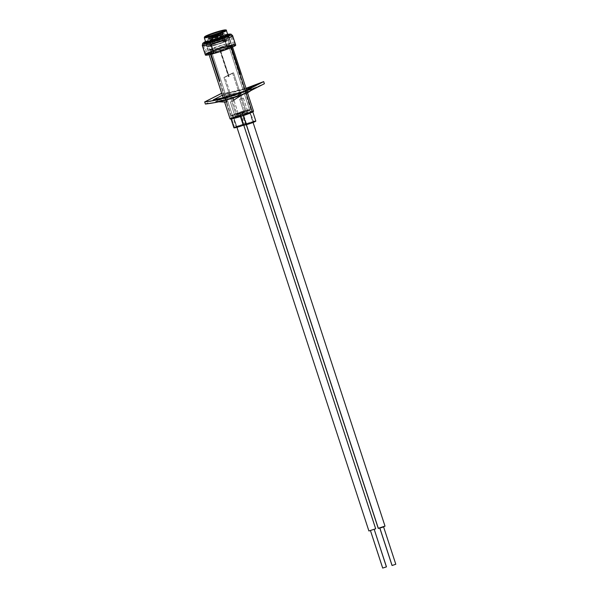 <?xml version="1.0" encoding="UTF-8"?>
<svg xmlns="http://www.w3.org/2000/svg" width="598" height="598" viewBox="0 0 598 598"><rect width="100%" height="100%" fill="white"/><g stroke="black" fill="none" stroke-linecap="round" stroke-linejoin="round"><path stroke-width="0.45" stroke-dasharray="2.99 2.24" d="M220.019 35.574A6.488 0.538 -18.1 0 0 222.202 34.348A6.488 0.538 -18.1 0 0 218.33 35.155A6.488 0.538 -18.1 0 0 212.17 37.24L212.582 36.351A5.404 0.449 161.9 0 1 217.709 34.609A5.404 0.449 161.9 0 1 220.939 33.937A5.404 0.449 161.9 0 1 219.115 34.961L220.019 35.574L220.423 34.677L221.327 35.289A8.649 0.718 -18.1 0 0 224.235 33.66A8.649 0.718 -18.1 0 0 219.07 34.736A8.649 0.718 -18.1 0 0 210.862 37.517L211.273 36.628A7.572 0.628 161.9 0 1 218.449 34.191A7.572 0.628 161.9 0 1 222.972 33.249A7.572 0.628 161.9 0 1 220.423 34.677A7.572 0.628 161.9 0 1 213.239 37.113A7.572 0.628 161.9 0 1 208.724 38.055A7.572 0.628 161.9 0 1 211.273 36.628L212.17 37.24A6.488 0.538 -18.1 0 0 209.988 38.466A6.488 0.538 -18.1 0 0 213.86 37.659A6.488 0.538 -18.1 0 0 220.019 35.574A6.488 0.538 -18.1 0 0 222.239 34.46A6.488 0.538 -18.1 0 0 218.965 34.976A6.488 0.538 -18.1 0 0 212.17 37.24L211.273 36.628A7.572 0.628 161.9 0 1 219.197 33.981A7.572 0.628 161.9 0 1 223.017 33.383A7.572 0.628 161.9 0 1 220.423 34.677L220.019 35.574L219.115 34.961A5.404 0.449 161.9 0 1 213.987 36.695A5.404 0.449 161.9 0 1 210.758 37.375A5.404 0.449 161.9 0 1 212.582 36.351L213.479 36.964L212.021 37.779L218.711 35.85L219.115 34.961L218.711 35.85L220.169 35.028L213.479 36.964L213.89 36.074L218.905 34.624L217.807 35.237L218.711 35.85L217.807 35.237L212.791 36.687L213.89 36.074L214.787 36.687L214.054 37.091L217.403 36.127L217.807 35.237L217.403 36.127L214.787 36.687L215.19 35.79L216.865 35.312L216.498 35.514L217.403 36.127L216.498 35.514L215.19 35.79L216.095 36.403L216.498 35.514L216.095 36.403L215.19 35.79L216.872 35.327L214.824 35.977L214.787 36.687L214.047 37.054L218.143 35.76L214.787 36.687L213.89 36.074L218.92 34.684L213.89 36.074L213.479 36.964L211.998 37.704L220.191 35.11L213.479 36.964L212.582 36.351A5.404 0.449 161.9 0 1 218.24 34.46A5.404 0.449 161.9 0 1 220.968 34.034A5.404 0.449 161.9 0 1 219.115 34.961A5.404 0.449 161.9 0 1 213.456 36.852A5.404 0.449 161.9 0 1 210.728 37.278A5.404 0.449 161.9 0 1 212.582 36.351L212.17 37.24A6.488 0.538 -18.1 0 0 209.95 38.347A6.488 0.538 -18.1 0 0 213.224 37.838A6.488 0.538 -18.1 0 0 220.019 35.574M210.862 37.517A8.649 0.718 161.9 0 1 219.503 34.609A8.649 0.718 161.9 0 1 224.317 33.72A8.649 0.718 161.9 0 1 221.327 35.289L223.532 42.062A8.649 0.718 -18.1 0 0 226.53 40.485A8.649 0.718 -18.1 0 0 221.716 41.382A8.649 0.718 -18.1 0 0 213.075 44.282L210.862 37.517L213.075 44.282L210.122 45.904L219.13 43.661L226.493 40.44L220.677 41.681L213.075 44.282A8.649 0.718 -18.1 0 0 210.085 45.859A8.649 0.718 -18.1 0 0 214.899 44.97A8.649 0.718 -18.1 0 0 223.532 42.062L221.327 35.289A8.649 0.718 161.9 0 1 212.686 38.197A8.649 0.718 161.9 0 1 207.872 39.094A8.649 0.718 161.9 0 1 210.862 37.517A8.649 0.718 -18.1 0 0 207.895 38.997A8.649 0.718 -18.1 0 0 212.26 38.317A8.649 0.718 -18.1 0 0 221.327 35.289L220.423 34.677A7.572 0.628 161.9 0 1 212.499 37.33A7.572 0.628 161.9 0 1 208.68 37.921A7.572 0.628 161.9 0 1 211.273 36.628L210.862 37.517M210.197 41.359L211.273 44.671A11.631 0.964 -18.1 0 0 207.252 46.786A11.631 0.964 -18.1 0 0 213.725 45.583A11.631 0.964 -18.1 0 0 225.334 41.673L224.257 38.369A11.631 0.964 161.9 0 1 212.641 42.279A11.631 0.964 161.9 0 1 206.168 43.475A11.631 0.964 161.9 0 1 210.197 41.359A11.631 0.964 -18.1 0 0 206.258 43.549A11.631 0.964 -18.1 0 0 213.15 42.129A11.631 0.964 -18.1 0 0 224.257 38.369L224.422 37.928A12.102 1.009 161.9 0 1 212.866 41.845A12.102 1.009 161.9 0 1 205.682 43.325A12.102 1.009 161.9 0 1 209.786 41.045L210.197 41.359L209.786 41.045A12.102 1.009 -18.1 0 0 205.622 43.131A12.102 1.009 -18.1 0 0 211.812 42.144A12.102 1.009 -18.1 0 0 224.422 37.928L224.011 37.614A11.631 0.964 161.9 0 1 211.901 41.666A11.631 0.964 161.9 0 1 205.951 42.615A11.631 0.964 161.9 0 1 209.95 40.604L209.786 41.045L209.95 40.604A11.631 0.964 -18.1 0 0 205.929 42.727A11.631 0.964 -18.1 0 0 212.395 41.524A11.631 0.964 -18.1 0 0 224.011 37.614L223.816 37.039L224.011 37.614A11.631 0.964 -18.1 0 0 228.032 35.499A11.631 0.964 -18.1 0 0 221.559 36.702A11.631 0.964 -18.1 0 0 209.95 40.604L208.328 35.648L209.95 40.604A11.631 0.964 161.9 0 1 221.051 36.844A11.631 0.964 161.9 0 1 227.943 35.424A11.631 0.964 161.9 0 1 224.011 37.614L224.422 37.928A12.102 1.009 -18.1 0 0 228.518 35.648A12.102 1.009 -18.1 0 0 221.342 37.128A12.102 1.009 -18.1 0 0 209.786 41.045A12.102 1.009 161.9 0 1 222.389 36.829A12.102 1.009 161.9 0 1 228.578 35.843A12.102 1.009 161.9 0 1 224.422 37.928L224.257 38.369A11.631 0.964 -18.1 0 0 228.249 36.358A11.631 0.964 -18.1 0 0 222.306 37.315A11.631 0.964 -18.1 0 0 210.197 41.359A11.631 0.964 161.9 0 1 221.806 37.45A11.631 0.964 161.9 0 1 228.279 36.254A11.631 0.964 161.9 0 1 224.257 38.369L225.334 41.673A11.631 0.964 -18.1 0 0 229.355 39.558A11.631 0.964 -18.1 0 0 222.89 40.761A11.631 0.964 -18.1 0 0 211.273 44.671L210.197 41.359M204.307 37.764A11.631 0.964 161.9 0 1 208.328 35.648A11.631 0.964 -18.1 0 0 204.419 37.846M226.291 30.453A11.631 0.964 -18.1 0 0 219.316 31.918A11.631 0.964 -18.1 0 0 208.328 35.648A11.631 0.964 161.9 0 1 219.937 31.739A11.631 0.964 161.9 0 1 226.41 30.535M225.334 41.673L213.112 45.754L207.304 46.846L211.273 44.671L221.492 41.165L228.877 39.446L229.311 39.505L228.892 40.029L225.334 41.673M242.063 94.671L255.017 87.913L251.145 90.47L255.017 87.913A177.972 156.698 63 0 1 247.497 90.627L245.008 92.271L246.017 90.709L233.071 98.356L246.017 90.709L246.623 92.563L233.676 100.21L246.623 92.563L246.017 90.709L245.008 92.271L245.614 94.125L246.623 92.563L245.614 94.125L247.527 92.862L245.614 94.125L245.008 92.271L247.497 90.627A177.972 156.698 63 0 1 235.178 94.065L225.282 93.744L222.344 95.239L225.282 93.744L235.178 94.065A177.972 156.698 63 0 1 227.292 95.643L215.355 101.727L218.771 101.839L215.355 101.727A177.972 156.698 -117 0 0 223.241 100.15L225.498 100.217L223.241 100.15A177.972 156.698 -117 0 0 235.567 96.712L243.618 91.389L235.567 96.712A177.972 156.698 -117 0 0 243.08 93.998L255.017 87.913A177.972 156.698 63 0 1 247.497 90.627L255.555 85.305L247.497 90.627A177.972 156.698 -117 0 1 235.178 94.065A177.972 156.698 63 0 1 227.292 95.643L215.355 101.727A177.972 156.698 63 0 0 223.241 100.15A177.972 156.698 -117 0 0 235.567 96.712L234.267 97.571L235.567 96.712A177.972 156.698 63 0 0 243.08 93.998L242.063 94.671M226.306 100.247L223.704 96.928L238.243 94.163L235.178 94.065L238.243 94.163L223.704 96.928L224.31 98.782L238.849 96.009L227.292 95.643L238.849 96.009L238.243 94.163L238.849 96.009L224.31 98.782L223.704 96.928L226.306 100.247M213.344 99.829L223.241 100.15L213.344 99.829M226.911 102.094L224.31 98.782L226.911 102.094M222.142 95.501A177.972 156.698 -117 0 0 264.383 83.72L254.247 87.891L243.797 91.255L233.078 93.796L222.142 95.501L221.447 93.378L222.142 95.501L211.371 100.987L222.142 95.501M205.376 104.045L211.371 100.987L205.376 104.045M221.723 93.348A177.972 156.698 -117 0 0 246.032 88.287L232.39 91.673L221.447 93.378M246.174 88.721A177.972 156.698 63 0 1 225.282 93.744L246.174 88.721M235.702 45.276L231.994 45.463A12.304 1.024 161.9 0 1 215.101 51.914L215.37 52.736A12.304 1.024 -18.1 0 0 232.263 46.27A12.304 1.024 -18.1 0 0 225.76 47.444A12.304 1.024 -18.1 0 0 208.874 53.91A12.304 1.024 -18.1 0 0 215.37 52.736L215.101 51.914A12.304 1.024 161.9 0 1 208.605 53.087A12.304 1.024 161.9 0 1 225.491 46.614L225.76 47.444L232.166 46.188L229.834 47.743L217.515 52.116L208.964 53.992L212.873 51.772L225.76 47.444L225.491 46.614L231.897 45.358L229.565 46.913L217.246 51.293L208.695 53.162L214.465 50.217L225.491 46.614A12.304 1.024 161.9 0 1 231.987 45.441L227.307 46.651L224.19 37.121A15.952 1.323 161.9 0 1 232.615 35.596M211.221 42.323A13.814 1.151 161.9 0 1 205.293 42.63A13.814 1.151 161.9 0 1 222.89 36.381A13.814 1.151 161.9 0 1 228.825 36.074A13.814 1.151 161.9 0 1 211.221 42.323L223.6 38.279L230.163 35.185L225.072 35.798L210.511 40.425L205.293 42.63L204.03 43.729L211.221 42.323M223.816 37.308A15.085 1.256 -18.1 0 0 203.148 45.104A15.085 1.256 -18.1 0 0 211.079 43.804A15.085 1.256 161.9 0 1 203.118 45.239A15.085 1.256 161.9 0 1 223.816 37.308L226.664 46.016A15.085 1.256 -18.1 0 0 205.959 53.947A15.085 1.256 -18.1 0 0 213.927 52.512L211.079 43.804L213.927 52.512A15.085 1.256 -18.1 0 0 234.633 44.573A15.085 1.256 -18.1 0 0 226.664 46.016L223.816 37.308A15.085 1.256 161.9 0 1 231.785 35.873A15.085 1.256 161.9 0 1 211.079 43.804A15.085 1.256 -18.1 0 0 231.755 36.007A15.085 1.256 -18.1 0 0 223.816 37.308M235.732 45.134A15.952 1.323 -18.1 0 0 227.307 46.651A15.952 1.323 -18.1 0 0 205.398 55.046M232.585 35.745A15.952 1.323 -18.1 0 0 224.19 37.121A2.145 1.002 74.4 0 0 222.718 35.514A2.145 1.002 -105.6 0 1 224.19 37.121A15.952 1.323 -18.1 0 0 202.318 45.366M205.697 42.032A11.706 0.972 161.9 0 1 221.731 36.007L222 36.829A11.706 0.972 -18.1 0 0 205.929 42.989A11.706 0.972 -18.1 0 0 212.111 41.875L211.841 41.045L212.111 41.875A11.706 0.972 -18.1 0 0 228.182 35.716A11.706 0.972 -18.1 0 0 222 36.829L221.731 36.007A11.706 0.972 161.9 0 1 227.801 34.804M205.017 41.808L217.672 37.031L228.174 34.228M227.823 34.811L215.355 37.973L205.682 42.062M205.54 41.546A13.814 1.151 161.9 0 1 222.62 35.551M202.288 45.508A15.952 1.323 161.9 0 1 224.19 37.121L227.307 46.651L210.586 52.273L205.921 54.478L205.518 55.151M212.111 41.875L205.951 42.884L211.513 40.26L222 36.829L228.1 35.641L222.606 38.444L212.111 41.875M226.664 46.016L213.15 50.434L207.446 52.841L206.071 54.044L213.927 52.512L229.729 47.197L234.521 44.484L226.664 46.016M232.734 115.033L240.426 112.693L240.007 113.007L243.842 124.735L244.261 124.421L236.569 126.761L232.734 115.033L232.323 115.309L240.418 112.73L235.851 113.822L232.734 115.033L236.569 126.761L236.18 127.105L244.253 124.459L236.15 127.075L243.842 124.735L240.007 113.007L235.5 114.667L232.734 115.033M242.07 112.431L249.755 110.092L249.336 110.406L253.171 122.134L253.589 121.82L245.905 124.16L242.07 112.431L241.652 112.708L249.747 110.129L245.18 111.221L242.07 112.431L245.905 124.16L245.516 124.504L253.582 121.857L245.479 124.474L253.171 122.134L249.336 110.406L244.829 112.065L242.07 112.431M255.839 121.088A6.63 0.553 -18.1 0 0 246.443 123.644L243.379 114.248A6.63 0.553 161.9 0 1 252.767 111.691A6.63 0.553 161.9 0 1 246.981 114.158A6.63 0.553 161.9 0 1 240.224 115.855A6.63 0.553 161.9 0 1 230.835 118.411A6.63 0.553 161.9 0 1 231.486 117.926A6.63 0.553 161.9 0 1 238.146 115.451A6.63 0.553 161.9 0 1 243.379 114.248L246.443 123.644A6.63 0.553 -18.1 0 0 241.218 124.847A6.63 0.553 -18.1 0 0 234.558 127.322L231.486 117.926L240.037 114.891L252.767 111.699L245.457 114.652L230.895 118.292L231.486 117.926L234.558 127.322A6.63 0.553 -18.1 0 0 233.908 127.808M205.391 43.161L208.463 52.564A13.889 1.151 -18.1 0 0 207.095 53.581A13.889 1.151 -18.1 0 0 217.455 51.368A13.889 1.151 -18.1 0 0 232.129 45.964L229.056 36.568A13.889 1.151 161.9 0 1 214.383 41.972A13.889 1.151 161.9 0 1 204.023 44.177A13.889 1.151 161.9 0 1 205.391 43.161A13.889 1.151 161.9 0 1 220.064 37.756A13.889 1.151 161.9 0 1 230.424 35.551A13.889 1.151 161.9 0 1 229.056 36.568L232.129 45.964L233.048 45.441L233.392 44.857L231.747 44.94L221.185 47.758L211.61 51.166L207.117 53.454L210.346 53.289L216.85 51.555L232.129 45.964A13.889 1.151 -18.1 0 0 233.497 44.947A13.889 1.151 -18.1 0 0 223.136 47.152A13.889 1.151 -18.1 0 0 208.463 52.564L205.391 43.161L220.669 37.577L227.173 35.835L230.402 35.671L223.802 38.78L213.778 42.152L205.772 44.185L204.045 44.058L205.391 43.161M229.318 44.125A11.512 0.957 -18.1 0 0 230.447 43.288A11.512 0.957 -18.1 0 0 221.888 45.104A11.512 0.957 -18.1 0 0 209.704 49.589L207.08 42.69A11.908 0.987 161.9 0 1 219.683 38.048A11.908 0.987 161.9 0 1 228.541 36.172A11.908 0.987 161.9 0 1 227.367 37.039L229.318 44.125L227.367 37.039A11.908 0.987 161.9 0 1 214.817 41.666A11.908 0.987 161.9 0 1 205.906 43.564A11.908 0.987 161.9 0 1 207.08 42.69L209.704 49.589A11.512 0.957 -18.1 0 0 208.567 50.434A11.512 0.957 -18.1 0 0 217.179 48.595A11.512 0.957 -18.1 0 0 229.318 44.125L216.655 48.752L211.266 50.195L208.59 50.329L214.054 47.75L222.366 44.962L229.879 43.168L230.432 43.385L229.318 44.125M232.555 73.068L244.836 110.66A10.218 0.852 -18.1 0 0 232.33 115.145L210.802 49.283A10.218 0.852 161.9 0 1 221.596 45.306A10.218 0.852 161.9 0 1 229.221 43.684A10.218 0.852 161.9 0 1 228.219 44.431L249.74 110.294A10.218 0.852 -18.1 0 0 250.749 109.546A10.218 0.852 -18.1 0 0 245.853 110.383L233.564 72.792A10.218 0.852 -18.1 0 0 232.555 73.068L223.936 77.463A10.218 0.852 -18.1 0 0 224.945 77.179L237.234 114.771A10.218 0.852 -18.1 0 0 249.74 110.294L228.219 44.431A10.218 0.852 161.9 0 1 217.418 48.408A10.218 0.852 161.9 0 1 209.793 50.03A10.218 0.852 161.9 0 1 210.802 49.283L232.33 115.145A10.218 0.852 -18.1 0 0 231.321 115.892A10.218 0.852 -18.1 0 0 236.217 115.055L223.936 77.463A10.218 0.852 -18.1 0 0 224.945 77.179L233.564 72.792A10.218 0.852 -18.1 0 0 232.555 73.068L223.936 77.463L236.217 115.055L231.74 115.997L231.673 115.519L234.536 114.166L244.836 110.66L236.217 115.055L244.836 110.66L232.555 73.068M253.522 111.221A12.334 1.024 -18.1 0 0 244.32 113.179A12.334 1.024 -18.1 0 0 231.291 117.978L209.786 52.19A12.334 1.024 161.9 0 1 219.249 48.528L228.458 76.723L229.079 76.522L219.862 48.326A12.334 1.024 161.9 0 1 232.024 45.433A12.334 1.024 161.9 0 1 230.94 46.263L231.082 47.683L230.664 46.405A12.334 1.024 161.9 0 1 210.705 52.998L210.16 53.17L219.376 81.365L219.915 81.186L210.361 53.058A12.334 1.024 161.9 0 1 208.567 53.095A12.334 1.024 161.9 0 1 209.786 52.19L231.291 117.978A12.334 1.024 -18.1 0 0 230.073 118.882M210.705 52.998L211.109 54.246L210.705 52.998L221.036 50.097L231.202 46.225L239.88 74.6L240.411 74.421L230.94 46.263L231.994 45.388L228.107 45.926L219.526 48.393L229.079 76.522L228.458 76.723L229.079 76.522L219.526 48.393L228.742 76.589L219.526 48.393L208.814 52.766L208.582 53.117L210.361 53.058L210.563 54.381L210.16 53.17L210.705 52.998M246.055 92.974L245.262 90.552L246.055 92.974M245.853 110.383L250.33 109.441L250.719 109.651L249.74 110.294L237.234 114.771L245.853 110.383L237.234 114.771L224.945 77.179L233.564 72.792L245.853 110.383M252.917 111.101L242.594 113.717L231.291 117.978M228.219 44.431L229.206 43.774L227.935 43.676L222.045 45.171L209.816 49.94L216.977 48.543L228.219 44.431M227.367 37.039L228.518 36.269L227.95 36.052L220.176 37.898L209.778 41.494L205.929 43.46L208.695 43.318L214.271 41.83L227.367 37.039M240.224 115.855L240.456 116.558L240.224 115.855M234.558 127.322L241.218 124.847L253.873 121.319M382.772 568.1L370.416 530.463L374.176 529.252L370.409 530.486M234.095 100.718L230.335 101.929L235.246 116.969L239.013 115.758L234.095 100.718L230.342 101.907L234.095 100.718L239.013 115.758L235.328 116.984L239.021 115.735L235.253 116.939L230.342 101.907L234.095 100.718M233.751 117.417L368.914 530.934L233.751 117.417L240.531 115.242L233.736 117.462L240.516 115.227L243.767 125.251L240.508 115.287L233.751 117.417M375.649 528.737L368.914 530.934L375.671 528.804M386.443 566.829L382.705 568.055L386.458 566.874M383.438 526.636L379.737 527.885L383.438 526.636L395.726 564.228L383.438 526.636M243.364 98.079L239.738 99.35L244.649 114.382L248.349 113.134L243.364 98.079L241.764 98.468L239.678 99.298L243.423 98.124L248.282 113.112L244.589 114.338L248.342 113.164L244.575 114.368L239.663 99.328L243.364 98.079M243.199 114.891L246.391 124.668L243.072 114.861L249.859 112.641L243.08 114.876L249.732 112.603L384.888 526.128L249.852 112.626L243.199 114.891M385.022 526.158L378.228 528.378M378.235 528.393L384.888 526.128M392.094 565.499L395.726 564.228L392.071 565.424M222.202 34.348L220.939 33.937M210.758 37.375L212.021 37.779M220.169 35.028L218.905 34.624M212.791 36.687L214.054 37.091M218.128 35.716L216.865 35.312M216.872 35.327L216.095 36.403L214.832 36L214.047 37.054M224.235 33.66L222.972 33.249M208.724 38.055L209.988 38.466M224.317 33.72L226.53 40.485M206.168 43.475L207.252 46.786M206.258 43.549L205.682 43.325M205.622 43.131L205.951 42.615M205.772 42.249L205.929 42.727M227.875 35.02L228.032 35.499M227.943 35.424L228.518 35.648M228.249 36.358L228.578 35.843M228.279 36.254L229.355 39.558M210.085 45.859L207.872 39.094M222.239 34.46L223.017 33.383M208.68 37.921L207.895 38.997M218.143 35.76L218.92 34.684M212.776 36.628L211.998 37.704M220.191 35.11L220.968 34.034M210.728 37.278L209.95 38.347M208.874 53.91L208.605 53.087M234.633 44.573L231.785 35.873L230.791 34.946C230.148 34.953 230.813 34.258 222.942 36.358C216.409 38.227 210.855 40.163 206.265 42.152C203.313 43.557 202.266 44.588 203.118 45.239L205.959 53.947M227.636 34.303L215.826 37.622L205.533 41.524M205.66 42.159L205.929 42.989M228.182 35.716L227.913 34.886M232.263 46.27L231.987 45.441M240.426 112.693L244.261 124.421M249.755 110.092L253.589 121.82M204.023 44.177L207.095 53.581M230.447 43.288L228.541 36.172M250.749 109.546L229.221 43.684M224.564 102.019L223.204 97.878M208.792 53.783L208.567 53.095M247.37 92.384L246.555 89.894M232.248 46.113L232.024 45.433M231.321 115.892L209.793 50.03M208.567 50.434L205.906 43.564M233.497 44.947L230.424 35.551M230.835 118.411L231.015 118.972M241.644 112.745L245.479 124.474M232.316 115.347L236.15 127.075M230.335 101.929L235.246 116.969M233.736 117.462L236.95 127.299M240.531 115.242L243.797 125.251M234.102 100.696L239.021 115.735M243.438 98.094L248.349 113.134M249.859 112.641L253.074 122.478M243.072 114.861L246.286 124.698M239.663 99.328L244.575 114.368"/><path stroke-width="0.9" d="M204.419 37.846A11.631 0.964 -18.1 0 0 211.4 36.381A11.631 0.964 -18.1 0 0 222.389 32.651L223.816 37.039L222.389 32.651A11.631 0.964 161.9 0 1 210.773 36.56A11.631 0.964 161.9 0 1 204.307 37.764L205.929 42.727M204.307 37.764L204.523 36.837L208.508 34.804A0.792 0.486 68.2 0 1 208.56 34.789A10.831 0.904 161.9 0 1 223.061 30.214A10.831 0.904 161.9 0 1 221.664 32.008L225.364 29.982L219.952 30.991L208.56 34.789L204.86 36.814L210.272 35.805L221.664 32.008A0.792 0.486 68.2 0 1 222.389 32.651A0.792 0.486 -111.8 0 0 221.664 32.008A10.831 0.904 161.9 0 1 207.162 36.583A10.831 0.904 161.9 0 1 208.56 34.789A0.792 0.486 -111.8 0 0 209.337 35.932M208.508 34.804C215.093 32.15 227.464 28.442 226.41 30.535L226.41 30.535A11.631 0.964 161.9 0 1 222.389 32.651A11.631 0.964 -18.1 0 0 226.291 30.453M233.676 100.21L242.063 94.671L233.676 100.21L233.071 98.356L234.267 97.571L233.071 98.356L233.676 100.21M251.145 90.47L247.527 92.862L251.145 90.47M243.618 91.389L255.555 85.305A177.972 156.698 63 0 1 246.174 88.721L255.555 85.305L243.618 91.389L228.757 96.45L213.344 99.829A177.972 156.698 -117 0 0 243.618 91.389M222.344 95.239L213.344 99.829L222.344 95.239M225.498 100.217L226.306 100.247L225.498 100.217M218.771 101.839L226.911 102.094L226.306 100.247L226.911 102.094L218.771 101.839M264.383 83.72L247.617 92.271A177.972 156.698 63 0 1 205.376 104.045L216.319 102.34L227.038 99.799L237.488 96.435L247.617 92.271L264.383 83.72L263.688 81.605L246.929 90.156A177.972 156.698 63 0 1 204.688 101.929L221.447 93.378A177.972 156.698 -117 0 0 221.723 93.348L204.688 101.929L205.376 104.045L204.688 101.929L215.624 100.225L226.343 97.683L236.793 94.32L246.929 90.156L247.617 92.271L246.929 90.156L263.688 81.605L246.032 88.287A177.972 156.698 -117 0 0 263.688 81.605L264.383 83.72M224.728 34.983A13.814 1.151 161.9 0 1 227.95 35.544A13.814 1.151 161.9 0 1 210.952 41.501A2.145 1.002 74.4 0 0 210.713 43.99A15.952 1.323 161.9 0 1 202.288 45.515L205.398 55.046A15.952 1.323 -18.1 0 0 213.83 53.528A15.952 1.323 -18.1 0 0 235.732 45.134L232.615 35.596A15.952 1.323 161.9 0 1 210.713 43.99L213.83 53.528L210.713 43.99A15.952 1.323 -18.1 0 0 232.585 35.745M227.801 34.804A11.706 0.972 161.9 0 1 227.913 34.886A11.706 0.972 161.9 0 1 211.841 41.045A11.706 0.972 161.9 0 1 205.66 42.159A11.706 0.972 161.9 0 1 205.697 42.032M202.318 45.366A15.952 1.323 -18.1 0 0 210.713 43.99A2.145 1.002 -105.6 0 1 210.952 41.501L204.344 42.944L203.686 42.69L205.54 41.546A13.814 1.151 161.9 0 0 210.952 41.501L227.188 35.887L229.886 34.355L227.644 34.325L230.88 34.064L232.615 35.596M206.041 41.74L205.682 42.062L206.235 42.271L208.403 41.92L218.218 39.079L226.762 35.745L227.89 34.99L227.337 34.774M202.288 45.515A15.952 1.323 161.9 0 1 202.288 45.508L202.722 43.318L205.533 41.524M206.975 53.88L205.921 54.478M205.428 54.904L209.136 54.71L219.541 51.817L230.544 47.907L235.208 45.702L235.612 45.029M234.939 44.985L233.721 45.127M224.564 102.019L230.073 118.882A12.334 1.024 -18.1 0 0 239.275 116.924A12.334 1.024 -18.1 0 0 252.311 112.118L246.055 92.974L252.311 112.118A12.334 1.024 -18.1 0 0 253.522 111.221L247.37 92.384M211.109 54.246L219.915 81.186L219.376 81.365L210.563 54.381L219.376 81.365L219.915 81.186L211.109 54.246M239.88 74.6L231.082 47.683L239.88 74.6L240.411 74.421L239.88 74.6M245.262 90.552L240.03 74.548L245.262 90.552M231.291 117.978L230.163 118.965L231.628 118.89L241.009 116.386L251.093 112.693L253.126 111.662L253.432 111.138L252.917 111.101M230.835 118.411L233.908 127.808A6.63 0.553 -18.1 0 0 243.296 125.251A6.63 0.553 -18.1 0 0 250.054 123.554A6.63 0.553 -18.1 0 0 255.839 121.088L249.523 123.734L243.296 125.251L240.456 116.558L243.296 125.251L236.644 127.381L233.968 127.688M253.096 121.514L255.839 121.095L252.767 111.691M234.184 127.531L234.558 127.322M231.605 47.466L240.411 74.421L231.605 47.466M386.383 566.829L374.243 529.492L386.458 566.874L382.69 568.078L386.465 566.844L374.176 529.252M370.498 530.718L382.705 568.055M375.671 528.804L243.767 125.251L375.686 528.759L368.899 530.979L375.671 528.804M395.786 564.273L392.094 565.499L379.872 528.101L392.094 565.499L395.794 564.243L383.512 526.651M246.286 124.698L378.228 528.378L246.391 124.668L378.355 528.415L382.137 527.414L385.022 526.158L253.074 122.478M384.888 526.128L378.25 528.326M226.41 30.535L228.032 35.499M223.204 97.878L208.792 53.783M246.555 89.894L232.248 46.113M370.409 530.486L382.69 568.078M236.95 127.299L368.899 530.979M243.797 125.251L375.686 528.759M379.737 527.885L392.026 565.476"/></g></svg>
